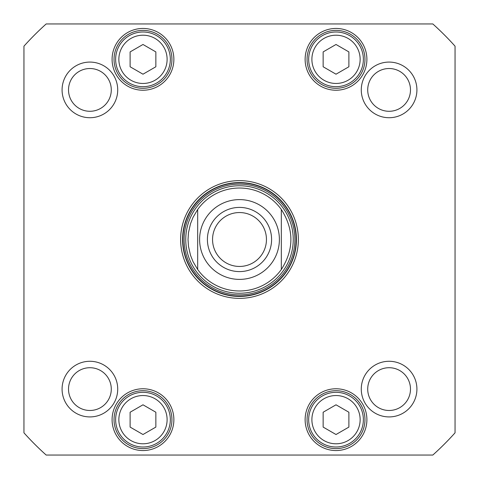 <?xml version="1.0" encoding="UTF-8"?>
<svg xmlns="http://www.w3.org/2000/svg" width="479" height="479" viewBox="0 0 479 479"><rect width="100%" height="100%" fill="white"/><g stroke="black" fill="none" stroke-linecap="round" stroke-linejoin="round"><path stroke-width="0.72" d="M336.013 404.803L348.886 412.233L348.886 427.088L336.013 434.519L323.145 427.088L323.145 412.233L336.013 404.803M336.013 44.481L348.886 51.912L348.886 66.767L336.013 74.197L323.145 66.767L323.145 51.912L336.013 44.481M142.987 44.481L155.855 51.912L155.855 66.767L142.987 74.197L130.114 66.767L130.114 51.912L142.987 44.481M130.114 412.233L142.987 404.803L155.855 412.233L155.855 427.088L142.987 434.519L130.114 427.088L130.114 412.233M46.176 455.05A289.544 289.544 0 0 1 23.95 432.824L23.95 46.176A289.544 289.544 0 0 1 46.176 23.95L432.824 23.95A289.544 289.544 0 0 1 455.05 46.176L455.05 432.824A289.544 289.544 0 0 1 432.824 455.05L46.176 455.05M416.916 389.098A27.818 27.818 0 0 0 375.189 365.004A27.818 27.818 0 0 0 375.189 413.191A27.818 27.818 0 0 0 416.916 389.098M117.72 89.902A27.818 27.818 0 0 0 75.993 65.809A27.818 27.818 0 0 0 75.993 113.996A27.818 27.818 0 0 0 117.72 89.902M173.871 59.336A30.884 30.884 0 0 0 127.54 32.59A30.884 30.884 0 0 0 127.54 86.088A30.884 30.884 0 0 0 173.871 59.336M173.871 419.664A30.884 30.884 0 0 0 127.54 392.912A30.884 30.884 0 0 0 127.54 446.41A30.884 30.884 0 0 0 173.871 419.664M180.625 239.5A58.875 58.875 0 0 0 268.935 290.484A58.875 58.875 0 0 0 268.935 188.516A58.875 58.875 0 0 0 180.625 239.5M366.902 419.664A30.884 30.884 0 0 0 320.571 392.912A30.884 30.884 0 0 0 320.571 446.41A30.884 30.884 0 0 0 366.902 419.664M366.902 59.336A30.884 30.884 0 0 0 320.571 32.59A30.884 30.884 0 0 0 320.571 86.088A30.884 30.884 0 0 0 366.902 59.336M416.916 89.902A27.818 27.818 0 0 0 375.189 65.809A27.818 27.818 0 0 0 375.189 113.996A27.818 27.818 0 0 0 416.916 89.902M117.72 389.098A27.818 27.818 0 0 0 75.993 365.004A27.818 27.818 0 0 0 75.993 413.191A27.818 27.818 0 0 0 117.72 389.098M129.312 395.977A27.345 27.345 0 0 0 129.312 443.344A27.345 27.345 0 0 0 170.332 419.664A27.345 27.345 0 0 0 129.312 395.977M349.688 395.977A27.345 27.345 0 0 0 308.668 419.664A27.345 27.345 0 0 0 349.688 443.344A27.345 27.345 0 0 0 349.688 395.977M156.657 35.656A27.345 27.345 0 0 0 115.637 59.336A27.345 27.345 0 0 0 156.657 83.023A27.345 27.345 0 0 0 156.657 35.656M349.688 35.656A27.345 27.345 0 0 0 308.668 59.336A27.345 27.345 0 0 0 349.688 83.023A27.345 27.345 0 0 0 349.688 35.656M410.485 389.098A21.387 21.387 0 0 1 378.404 407.617A21.387 21.387 0 0 1 378.404 370.578A21.387 21.387 0 0 1 410.485 389.098M111.284 389.098A21.387 21.387 0 0 1 79.209 407.617A21.387 21.387 0 0 1 79.209 370.578A21.387 21.387 0 0 1 111.284 389.098M111.284 89.902A21.387 21.387 0 0 1 79.209 108.422A21.387 21.387 0 0 1 79.209 71.383A21.387 21.387 0 0 1 111.284 89.902M410.485 89.902A21.387 21.387 0 0 1 378.404 108.422A21.387 21.387 0 0 1 378.404 71.383A21.387 21.387 0 0 1 410.485 89.902M171.937 59.336A28.956 28.956 0 0 1 128.51 84.412A28.956 28.956 0 0 1 128.51 34.266A28.956 28.956 0 0 1 171.937 59.336M364.968 59.336A28.956 28.956 0 0 1 321.535 84.412A28.956 28.956 0 0 1 321.535 34.266A28.956 28.956 0 0 1 364.968 59.336M171.937 419.664A28.956 28.956 0 0 1 128.51 444.734A28.956 28.956 0 0 1 128.51 394.588A28.956 28.956 0 0 1 171.937 419.664M364.968 419.664A28.956 28.956 0 0 1 321.535 444.734A28.956 28.956 0 0 1 321.535 394.588A28.956 28.956 0 0 1 364.968 419.664M182.559 239.5A56.941 56.941 0 0 1 267.971 190.187A56.941 56.941 0 0 1 267.971 288.813A56.941 56.941 0 0 1 182.559 239.5M293.244 239.5A53.744 53.744 0 0 0 212.628 192.953A53.744 53.744 0 0 0 212.628 286.047A53.744 53.744 0 0 0 293.244 239.5M197.677 269.509A51.475 51.475 0 0 0 281.323 269.509L281.323 209.491C294.076 229.495 294.076 249.505 281.323 269.509A51.475 51.475 0 0 1 197.677 269.509L193.031 261.636L190.498 255.259L188.481 246.344L188.025 239.5L188.481 232.656L190.498 223.741L193.031 217.364L197.677 209.491L197.677 269.509L197.677 209.491A51.475 51.475 0 0 1 281.323 209.491L281.323 269.509A51.475 51.475 0 0 1 197.677 269.509M266.45 239.5A26.95 26.95 0 0 1 226.028 262.839A26.95 26.95 0 0 1 226.028 216.161A26.95 26.95 0 0 1 266.45 239.5M271.593 239.5A32.093 32.093 0 0 0 223.453 211.706A32.093 32.093 0 0 0 223.453 267.294A32.093 32.093 0 0 0 271.593 239.5M348.077 398.767A24.13 24.13 0 0 1 348.077 440.56A24.13 24.13 0 0 1 311.889 419.664A24.13 24.13 0 0 1 348.077 398.767M348.077 38.44A24.13 24.13 0 0 1 348.077 80.233A24.13 24.13 0 0 1 311.889 59.336A24.13 24.13 0 0 1 348.077 38.44M155.052 38.44A24.13 24.13 0 0 1 155.052 80.233A24.13 24.13 0 0 1 118.858 59.336A24.13 24.13 0 0 1 155.052 38.44M130.923 398.767A24.13 24.13 0 0 1 167.111 419.664A24.13 24.13 0 0 1 130.923 440.56A24.13 24.13 0 0 1 130.923 398.767M296.16 239.5A56.66 56.66 0 0 0 211.173 190.432A56.66 56.66 0 0 0 211.173 288.568A56.66 56.66 0 0 0 296.16 239.5M294.896 239.5A55.396 55.396 0 0 0 211.802 191.528A55.396 55.396 0 0 0 211.802 287.472A55.396 55.396 0 0 0 294.896 239.5M197.677 209.491A51.475 51.475 0 0 1 281.323 209.491M199.605 239.5A39.895 39.895 0 0 1 259.444 204.952A39.895 39.895 0 0 1 259.444 274.048A39.895 39.895 0 0 1 199.605 239.5"/></g></svg>
